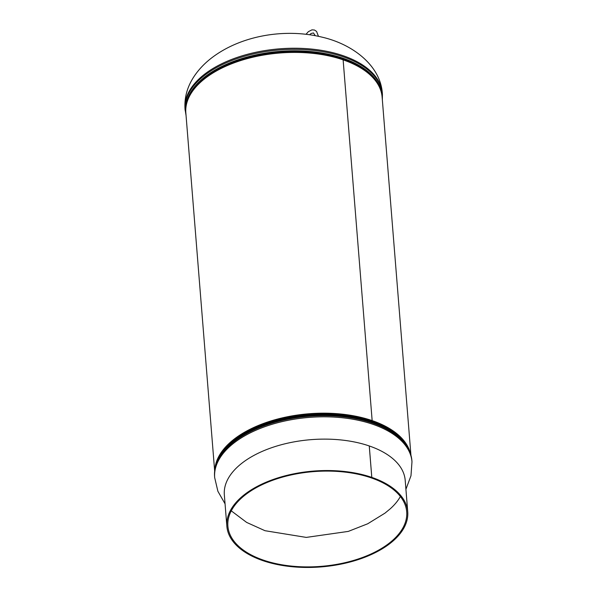 <?xml version="1.0" encoding="UTF-8"?>
<svg xmlns="http://www.w3.org/2000/svg" width="597" height="597" viewBox="0 0 597 597"><rect width="100%" height="100%" fill="white"/><g stroke="black" fill="none" stroke-linecap="round" stroke-linejoin="round"><path stroke-width="0.9" d="M214.853 469.518A98.46 52.163 -4.6 0 1 270.822 420.989A98.46 52.163 -4.6 0 1 372.155 420.609A98.46 52.163 -4.6 0 1 410.512 453.772M214.659 470.988L185.846 112.9A98.46 52.163 -4.6 0 1 238.307 61.357A98.46 52.163 -4.6 0 1 343.126 59.842L372.155 420.609L371.55 421.079M371.535 421.079L372.155 420.609L343.126 59.857A98.46 52.163 -4.6 0 1 382.125 97.11L410.937 455.19M371.789 477.384L371.17 477.854A89.692 47.521 -4.6 0 1 406.699 511.808A89.692 47.521 -4.6 0 1 388.737 543.554A89.692 47.521 -4.6 0 1 290.694 566.008A89.692 47.521 -4.6 0 1 227.89 526.196A89.692 47.521 -4.6 0 1 245.852 494.443A89.692 47.521 -4.6 0 1 371.17 477.854L371.804 477.391A90.722 48.066 -4.6 0 1 407.729 511.726A90.722 48.066 -4.6 0 1 389.557 543.837A90.722 48.066 -4.6 0 1 290.388 566.553A90.722 48.066 -4.6 0 1 226.86 526.278A90.722 48.066 -4.6 0 1 245.031 494.159A90.722 48.066 -4.6 0 1 371.789 477.384L369.259 445.959A90.722 48.066 175.4 0 0 242.509 462.742A90.722 48.066 175.4 0 0 224.338 494.853L226.86 526.278M407.729 511.726L405.199 480.301A90.722 48.066 175.4 0 0 369.274 445.966L371.804 477.391M389.96 509.054A89.692 47.521 175.4 0 0 400.378 496.503M185.018 109.035C184.242 97.318 187.406 86.237 194.518 75.789C199.174 68.998 205.017 62.939 212.032 57.618C241.248 35.462 284.903 28.104 321.865 37.111C353.006 44.2 380.401 65.745 382.326 93.162A98.975 52.432 175.4 0 0 313.022 49.223A98.975 52.432 175.4 0 0 204.838 74.006A98.975 52.432 175.4 0 0 185.018 109.035L186.063 115.579M378.304 84.946A97.953 51.894 175.4 0 0 302.589 51.708A97.953 51.894 175.4 0 0 205.868 77.02A97.953 51.894 175.4 0 0 187.674 100.281M382.028 96.124A98.445 52.155 175.4 0 0 313.634 51.842A98.445 52.155 175.4 0 0 205.443 76.423A98.445 52.155 175.4 0 0 185.786 111.915M382.326 93.162L382.416 94.274A98.975 52.432 175.4 0 0 313.112 50.335A98.975 52.432 175.4 0 0 204.928 75.118A98.975 52.432 175.4 0 0 185.107 110.154M225.054 503.831L217.898 491.286L214.674 477.607A98.975 52.432 -4.6 0 1 234.494 442.578A98.975 52.432 -4.6 0 1 342.678 417.796A98.975 52.432 -4.6 0 1 411.982 461.735L410.982 475.749L405.923 489.279M220.039 456.041A97.43 51.618 -4.6 0 1 235.412 439.093A97.43 51.618 -4.6 0 1 325.85 413.743A97.43 51.618 -4.6 0 1 403.236 441.302M229.644 444.69A97.953 51.894 -4.6 0 1 229.83 444.519A97.953 51.894 -4.6 0 1 235.084 440.116A97.953 51.894 -4.6 0 1 391.729 431.489A97.953 51.894 -4.6 0 1 391.945 431.631M229.449 444.869A98.445 52.155 -4.6 0 1 234.733 440.444A98.445 52.155 -4.6 0 1 392.162 431.78C404.199 439.817 410.781 449.437 411.893 460.615A98.975 52.432 -4.6 0 0 342.588 416.676A98.975 52.432 -4.6 0 0 234.405 441.459A98.975 52.432 -4.6 0 0 214.584 476.496C213.898 465.272 218.853 454.735 229.449 444.869L229.83 444.519M382.416 94.274L382.341 99.781M231.27 510.853L246.636 522.412L264.978 530.703L306.276 537.404L348.282 531.405L367.715 523.778L384.968 513.151L390.162 508.875M214.674 477.607L214.584 476.496M411.982 461.735L411.893 460.615M391.729 431.489L392.162 431.78M309.612 34.753L311.104 33.484L313.47 32.947L315.246 35.678M306.015 34.283L308.38 31.656L311.955 29.85L314.477 30.022L316.567 31.432L318.47 36.327"/></g></svg>
